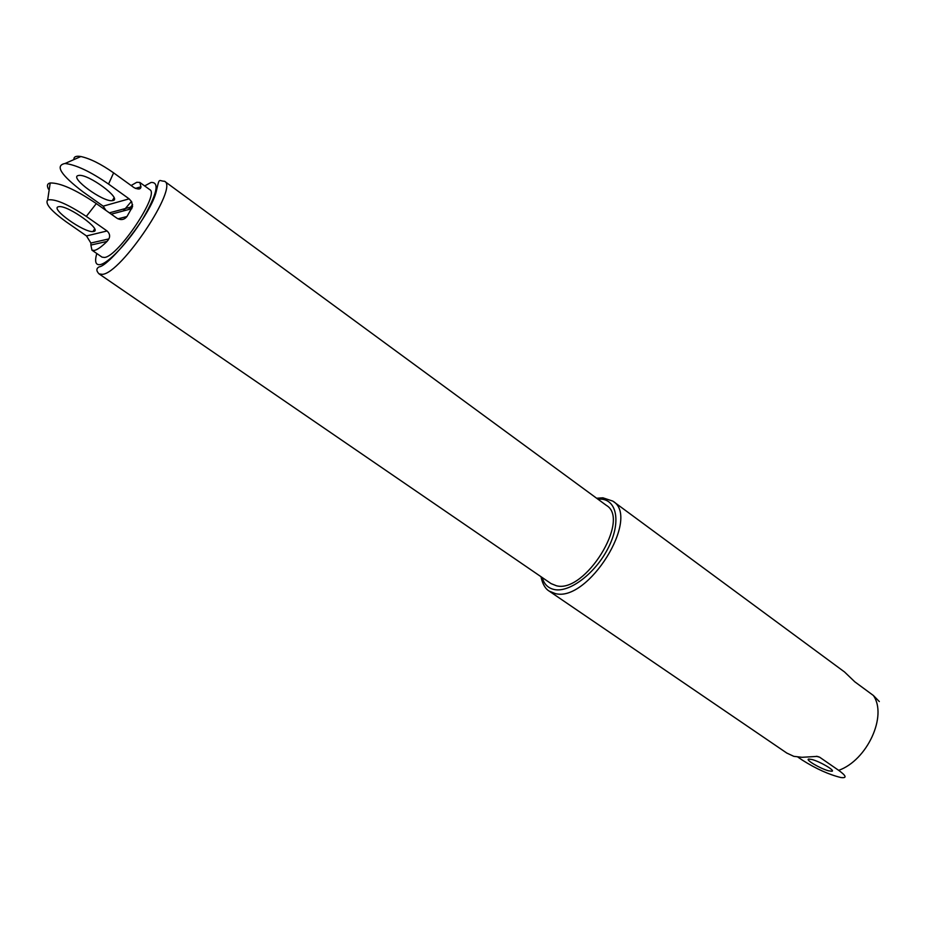 <?xml version="1.0" encoding="UTF-8"?>
<svg xmlns="http://www.w3.org/2000/svg" width="934" height="934" viewBox="0 0 934 934"><rect width="100%" height="100%" fill="white"/><g stroke="black" fill="none" stroke-linecap="round" stroke-linejoin="round"><path stroke-width="1.4" d="M828.423 770.772L831.89 771.262C835.743 770.83 820.274 761.665 812.055 759.529L808.716 759.062C804.898 759.529 820.145 768.565 828.423 770.772M797.975 757.135L802.341 760.124C816.094 768.81 828.948 774.613 840.892 777.532C847.115 778.314 846.379 775.921 838.685 770.352L819.608 757.182L816.316 756.283M819.608 757.182L817.332 756.4L802.002 757.299L793.783 756.33L786.767 753.038M99.016 273.86L551.083 583.61L556.395 585.746C584.929 593.72 630.929 519.444 606.411 505.411L164.536 181.254C178.931 186.963 121.21 273.569 102.32 274.351L99.016 273.86C96.097 270.767 96.167 268.42 99.226 266.832C108.974 266.178 151.483 214.341 156.433 190.769C159.586 176.713 158.663 181.184 164.536 181.254M78.059 175.58L78.981 175.405C88.648 173.981 122.272 198.954 113.014 200.53L112.278 200.658C103.032 202.199 69.513 177.764 78.059 175.58M58.34 206.764L59.251 206.624C68.707 205.585 102.775 230.266 93.704 231.457L92.98 231.562C83.932 232.729 50.004 208.562 58.34 206.764M131.46 201.382L123.276 210.956M90.89 245.058L90.878 243.027L86.5 235.94L107.06 230.967C109.71 233.477 110.305 236.115 108.858 238.917L107.025 241.427L90.89 245.058L91.941 250.16L102.04 257.142L104.538 257.457C118.349 256.418 160.053 193.805 149.779 189.66L139.843 182.445L136.796 182.282L131.11 185.516M91.941 250.16L94.392 250.44C97.416 249.728 101.619 246.728 107.025 241.427M48.44 189.112C46.688 185.656 47.272 183.613 50.203 182.982L47.669 199.981C44.844 203.542 51.043 210.839 66.279 221.883L86.5 235.94M105.927 210.407L103.172 206.169L83.243 192.03C60.827 174.997 54.756 165.481 65.03 163.497C76.051 164.781 90.551 171.646 108.554 184.068L129.125 198.849L131.682 201.756L132.57 206.601L126.977 216.513C124.245 219.84 120.93 220.424 117.042 218.276L96.319 203.589C75.572 189.614 60.196 182.737 50.203 182.982M135.383 188.435L140.952 186.788L139.843 182.445M140.952 186.788C140.754 189.404 138.442 189.684 134.029 187.629L113.609 172.86C100.965 163.975 90.049 158.535 80.873 156.527C76.588 155.815 74.265 156.515 73.914 158.628M107.06 230.967L86.313 216.408L96.319 203.589M47.669 199.981C54.686 198.533 67.575 203.997 86.313 216.408M540.984 576.687C542.514 583.948 545.246 588.747 549.169 591.094L555.146 593.522C587.941 602.99 641.121 517.296 612.821 501.114L844.558 671.99L854.808 681.82L873.383 695.491C887.58 715.771 867.266 760.218 838.685 770.352M879.303 701.539L873.383 695.491M542.187 577.516C544.09 584.24 548.176 588.257 554.422 589.564C569.658 592.775 595.32 573.348 608.034 548.34C620.993 523.367 617.362 500.437 601.403 499.141L597.795 499.095M107.865 240.482L108.729 238.941M128.635 209.531L132.616 204.663M96.786 253.511C94.509 261.543 95.607 265.244 100.09 264.626C108.472 263.271 128.752 241.719 142.657 219.093C157.087 194.074 159.877 181.861 151.016 182.469L144.642 185.936M108.554 184.068L113.609 172.86M103.172 206.169L129.125 198.849M117.953 218.825L126.977 216.513M131.834 208.679L111.239 214.166M596.616 498.231L602.909 497.81L612.821 501.114M832.264 770.457L831.89 771.262M549.169 591.094L787.035 753.224M80.873 156.527L65.03 163.497M92.98 231.562L94.626 228.935M112.278 200.658L114.041 197.821M90.878 243.027L108.858 238.917M109.371 212.847L132.57 206.601"/></g></svg>
